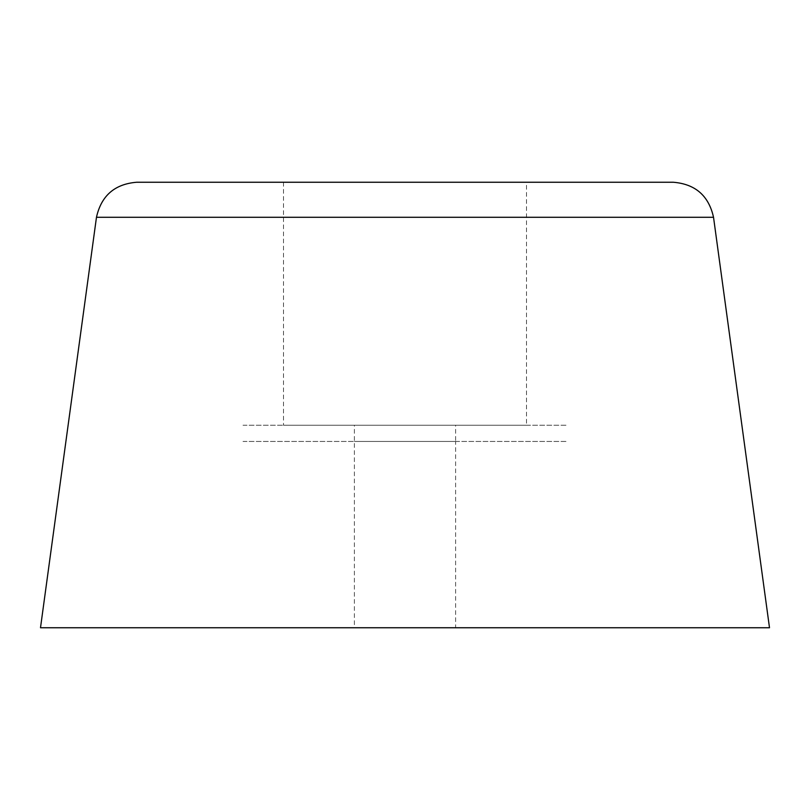 <?xml version="1.0" encoding="UTF-8"?>
<svg xmlns="http://www.w3.org/2000/svg" width="810" height="810" viewBox="0 0 810 810"><rect width="100%" height="100%" fill="white"/><g stroke="black" fill="none" stroke-linecap="round" stroke-linejoin="round"><path stroke-width="0.61" stroke-dasharray="4.05 3.04" d="M136.606 182.25L673.394 182.25M526.5 182.25L283.5 182.25L526.5 182.25L526.5 425.25L283.5 425.25L526.5 425.25M769.5 627.75L40.5 627.75M354.375 627.75L455.625 627.75L354.375 627.75L354.375 441.45L455.625 441.45L455.625 627.75M243 425.25L567 425.25L243 425.25M283.5 182.25L283.5 425.25M455.625 441.45L354.375 441.45L455.625 441.45L354.375 441.45L354.375 425.25L455.625 425.25L455.625 441.45L354.375 441.45L455.625 441.45M243 441.45L567 441.45L243 441.45M455.625 425.25L354.375 425.25M713.529 217.282L96.471 217.282"/><path stroke-width="1.21" d="M673.394 182.25L136.606 182.25C114.635 184.083 101.26 195.757 96.471 217.282L40.5 627.75L769.5 627.75L713.529 217.282C708.74 195.757 695.365 184.083 673.394 182.25M713.529 217.282L96.471 217.282"/></g></svg>
